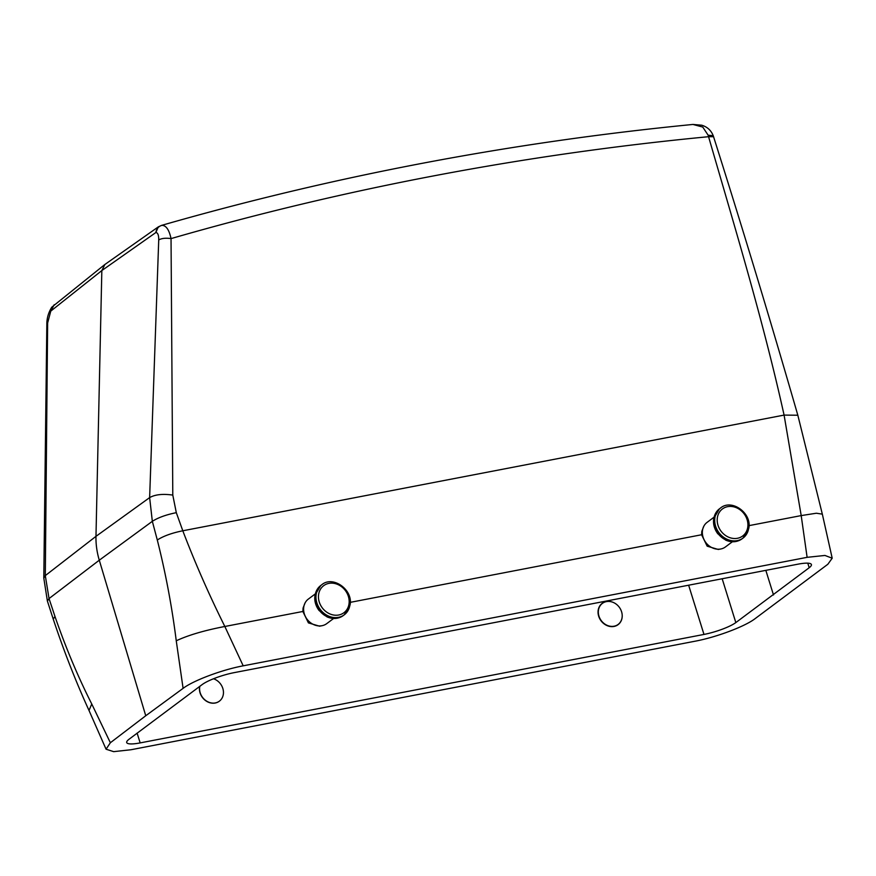 <?xml version="1.0" encoding="UTF-8"?>
<svg xmlns="http://www.w3.org/2000/svg" width="876" height="876" viewBox="0 0 876 876"><rect width="100%" height="100%" fill="white"/><g stroke="black" fill="none" stroke-linecap="round" stroke-linejoin="round"><path stroke-width="1.31" d="M315.261 593.917L308.352 599.075A15.33 13.096 53.2 0 0 305.067 602.951A15.33 13.096 53.2 0 0 303.808 606.707A15.33 13.096 53.2 0 0 322.072 625.694A15.33 13.096 53.2 0 0 326.726 623.635L333.625 618.478M305.067 602.951L303.074 608.043L302.855 611.47L308.418 622.891L319.521 626.187L322.072 625.694M199.816 686.302A13.14 11.224 53.2 0 0 200.199 692.807A13.14 11.224 53.2 0 0 219.394 701.15A13.14 11.224 53.2 0 0 222.832 688.448A13.14 11.224 53.2 0 0 213.514 678.769M199.684 686.401A13.14 11.224 53.2 0 0 200.067 692.894A13.14 11.224 53.2 0 0 219.263 701.249A13.14 11.224 53.2 0 0 219.329 701.194M714.006 517.201L707.096 522.359A15.33 13.096 53.2 0 0 703.811 526.235A15.33 13.096 53.2 0 0 702.552 529.991A15.33 13.096 53.2 0 0 720.817 548.978A15.33 13.096 53.2 0 0 725.47 546.92L732.369 541.762M703.811 526.235L701.818 531.327L701.599 534.754L707.162 546.175L718.265 549.471L720.817 548.978M601.33 604.057L601.429 604.101A13.14 11.224 53.2 0 0 601.089 604.352A13.14 11.224 53.2 0 0 600.848 604.539M621.577 611.733A13.14 11.224 53.2 0 0 602.392 603.378A13.14 11.224 53.2 0 0 598.943 616.08A13.14 11.224 53.2 0 0 618.138 624.435A13.14 11.224 53.2 0 0 621.577 611.733M616.595 625.584A13.14 11.224 53.2 0 0 616.824 625.409L618.138 624.435M601.385 604.079L602.206 603.52M617.175 625.212L618.018 624.577M713.217 135.671L708.158 135.222L708.564 136.7C735.917 231.1 763.357 321.426 784.086 415.093L801.201 515.592L807.114 557.333L243.2 665.826L224.836 626.482C209.09 594.848 195.074 562.94 182.799 530.779L176.306 512.668L172.791 495.093L171.039 238.601C169.112 229.621 165.991 225.22 161.688 225.373L158.381 226.829M243.2 665.826C221.727 669.822 193.278 680.575 183.095 688.361L176.251 640.794C171.97 606.718 165.652 573.112 157.297 539.999L152.336 521.33C158.107 517.628 166.09 514.738 176.306 512.668M807.114 557.333L824.94 555.45L832.2 558.209L827.842 564.264L754.904 618.795C744.753 626.548 716.316 637.268 694.865 641.254L130.962 749.747L113.661 751.652L106.062 749.21L110.365 742.749L91.75 703.976C78.052 676.929 65.788 647.78 54.98 616.496L49.034 598.571L45.3 575.609L47.633 323.003L50.775 311.111L54.203 304.717M54.98 616.496L53.228 619.091L47.381 601.013L49.034 598.571L99.284 560.202L152.336 521.33L149.632 497.612L158.731 239.936C158.764 235.107 157.811 232.655 155.851 232.545L101.835 270.564L95.977 536.342A75.106 64.123 53.2 0 0 99.284 560.202L145.744 715.747L183.095 688.361M145.744 715.747L110.365 742.749M703.976 634.432A25.032 4.993 -17.3 0 0 735.829 622.584L809.194 567.736A25.032 4.993 -17.3 0 0 811.406 564.538A25.032 4.993 -17.3 0 0 797.937 564.177L234.133 672.648A25.032 4.993 -17.3 0 0 202.279 684.495L128.914 739.344A25.032 4.993 -17.3 0 0 126.702 742.541A25.032 4.993 -17.3 0 0 140.171 742.903L703.976 634.432L688.635 585.201M773.497 594.968L765.832 570.353M613.08 602.349A13.304 11.355 53.2 0 0 602.173 603.356A13.304 11.355 53.2 0 0 598.68 616.211A13.304 11.355 53.2 0 0 618.095 624.654A13.304 11.355 53.2 0 0 622.146 614.481M708.158 135.222L702.738 127.053L692.96 124.447C510.872 142.284 333.647 175.956 161.304 225.46M47.633 323.003L46.833 324.295C46.789 318.295 48.432 312.601 51.761 307.202L50.775 311.111L101.835 270.564L104.901 264.475M161.688 225.373C158.414 226.468 156.465 228.855 155.851 232.545L158.271 226.906L104.912 264.464M158.731 239.936C161.622 238.294 165.717 237.845 171.039 238.601A3735.023 3188.673 53.2 0 1 708.564 136.7L713.568 136.744C742.596 228.34 770.683 321.174 797.828 415.224L784.086 415.093L182.799 530.779C171.926 532.98 163.429 536.057 157.297 539.999M47.381 601.013L43.8 578.072L45.3 575.609L95.977 536.342L149.632 497.612C155.063 494.513 162.783 493.67 172.791 495.093M343.228 615.598A18.779 16.031 -126.8 0 1 323.616 614.613A18.779 16.031 -126.8 0 1 315.174 594.859A18.779 16.031 -126.8 0 1 320.736 585.518L315.01 595.111C314.177 600.531 315.513 605.634 318.995 610.419L326.978 616.857C332.979 619.387 338.388 618.96 343.228 615.598L344.268 614.81A18.779 16.031 -126.8 0 1 324.657 613.824A18.779 16.031 -126.8 0 1 316.214 594.081A18.779 16.031 -126.8 0 1 321.788 584.73L320.736 585.518M349.842 605.469A18.779 16.031 -126.8 0 1 344.268 614.81L350.006 605.217C353.543 590.074 333.033 575.138 321.788 584.73M348.944 604.309A16.896 14.432 -126.8 0 1 331.161 614.404A16.896 14.432 -126.8 0 1 318.678 594.059A16.896 14.432 -126.8 0 1 336.461 583.974A16.896 14.432 -126.8 0 1 348.944 604.309M741.972 538.871A18.779 16.031 -126.8 0 1 722.361 537.886A18.779 16.031 -126.8 0 1 713.918 518.143A18.779 16.031 -126.8 0 1 719.481 508.803L713.754 518.395C712.922 523.815 714.258 528.918 717.74 533.703L725.722 540.142C731.712 542.66 737.132 542.244 741.972 538.871L743.012 538.094A18.779 16.031 -126.8 0 1 723.401 537.108A18.779 16.031 -126.8 0 1 714.958 517.366A18.779 16.031 -126.8 0 1 720.532 508.014L719.481 508.803M748.586 528.754A18.779 16.031 -126.8 0 1 743.012 538.094L748.75 528.502C752.287 513.358 731.778 498.422 720.532 508.014M747.688 527.593A16.896 14.432 -126.8 0 1 729.905 537.689A16.896 14.432 -126.8 0 1 717.422 517.344A16.896 14.432 -126.8 0 1 735.205 507.259A16.896 14.432 -126.8 0 1 747.688 527.593M350.269 602.349L701.599 534.754M176.251 640.794C188.231 635.177 204.426 630.413 224.836 626.482L302.855 611.47M749.013 525.633L801.201 515.592L816.366 513.226L822.334 514.146L832.2 558.209M91.75 703.976L89.013 710.48L106.062 749.21M735.829 622.584L722.174 578.751M809.194 567.736L807.771 563.158M140.171 742.903L137.105 733.102M601.089 604.352L602.392 603.378M692.96 124.447L701.687 125.202C707.206 126.823 711.049 130.294 713.195 135.627L713.568 136.744M104.572 264.716L51.761 307.202M46.833 324.295L43.8 578.061M89.023 710.491C75.752 681.408 63.828 650.934 53.228 619.091M797.828 415.224L822.334 514.146"/></g></svg>
